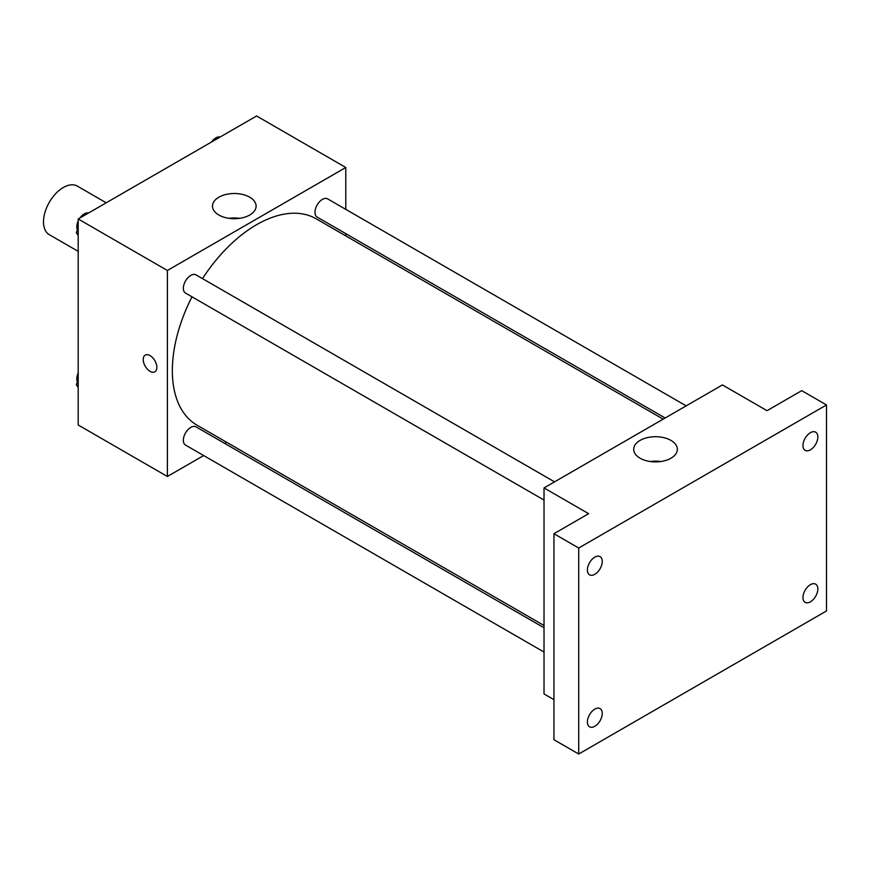 <?xml version="1.0" encoding="UTF-8"?>
<svg xmlns="http://www.w3.org/2000/svg" width="870" height="870" viewBox="0 0 870 870"><rect width="100%" height="100%" fill="white"/><g stroke="black" fill="none" stroke-linecap="round" stroke-linejoin="round"><path stroke-width="1.3" d="M106.227 202.797L77.343 186.126A28.036 16.182 120 0 0 55.734 193.629A28.036 16.182 120 0 0 43.5 221.85A28.036 16.182 120 0 0 49.307 234.683L78.191 251.354M203.667 455.543L167.388 476.488L78.191 424.984L78.191 218.979L256.596 115.982L345.792 167.486L345.792 209.365M226.657 442.275L224.688 443.406M191.998 296.833A119.146 68.784 120 0 0 172.347 370.62A119.146 68.784 120 0 0 197.022 425.169L544.022 625.508M663.168 419.144L316.169 218.805A119.146 68.784 120 0 0 202.514 278.617M345.792 233.638L345.792 235.911M167.388 476.488L167.388 270.483L345.792 167.486M686.158 405.866L327.664 198.893A10.516 6.068 120 0 0 319.562 201.709A10.516 6.068 120 0 0 314.973 212.291A10.516 6.068 120 0 0 317.148 217.098L665.137 418.002M544.022 627.781L196.044 426.865A10.516 6.068 120 0 0 187.942 429.682A10.516 6.068 120 0 0 183.352 440.263A10.516 6.068 120 0 0 185.527 445.081L544.022 652.054M544.022 500.065L185.527 293.092A10.516 6.068 -60 0 1 185.527 280.956A10.516 6.068 -60 0 1 196.044 274.887L554.538 481.86M167.388 270.483L78.191 218.979M218.859 215.02A21.826 12.593 180 0 1 212.476 206.103A21.826 12.593 180 0 1 234.291 193.51A21.826 12.593 180 0 1 256.117 206.103A21.826 12.593 180 0 1 242.643 217.75A21.826 12.593 180 0 1 218.859 215.02M156.861 367.401A9.635 5.568 60 0 1 154.871 371.816A9.635 5.568 60 0 1 145.225 366.248A9.635 5.568 60 0 1 145.225 355.123A9.635 5.568 60 0 1 152.652 357.711A9.635 5.568 60 0 1 156.861 367.401M154.871 371.816A9.635 5.568 60 0 1 145.236 366.248A9.635 5.568 60 0 1 145.236 355.123M229.006 218.326A21.826 12.593 180 0 1 239.587 218.326M553.94 699.654L544.022 693.934L544.022 487.929L722.426 384.931L767.035 410.683L801.727 390.652L826.5 404.952L826.5 610.957L578.713 754.018L553.94 739.717L553.94 533.712L588.631 513.681L544.022 487.929M578.713 754.018L578.713 548.013L553.94 533.712M578.713 548.013L826.5 404.952M640.102 458.218A21.826 12.593 180 0 1 633.708 449.301A21.826 12.593 180 0 1 655.523 436.707A21.826 12.593 180 0 1 677.349 449.301A21.826 12.593 180 0 1 663.875 460.948A21.826 12.593 180 0 1 640.102 458.218M650.238 461.524A21.826 12.593 180 0 1 660.819 461.524M810.394 449.844A10.516 6.068 -60 0 1 805.141 450.366A10.516 6.068 -60 0 1 803.521 441.949A10.516 6.068 -60 0 1 810.394 432.684A10.516 6.068 -60 0 1 815.647 432.162A10.516 6.068 -60 0 1 817.267 440.59A10.516 6.068 -60 0 1 810.394 449.844M594.819 574.309A10.516 6.068 -60 0 1 589.566 574.831A10.516 6.068 -60 0 1 587.957 566.403A10.516 6.068 -60 0 1 594.819 557.137A10.516 6.068 -60 0 1 600.082 556.615A10.516 6.068 -60 0 1 601.692 565.043A10.516 6.068 -60 0 1 594.819 574.309M594.819 726.298A10.516 6.068 -60 0 1 589.566 726.82A10.516 6.068 -60 0 1 587.957 718.392A10.516 6.068 -60 0 1 594.819 709.126A10.516 6.068 -60 0 1 600.082 708.604A10.516 6.068 -60 0 1 601.692 717.032A10.516 6.068 -60 0 1 594.819 726.298M810.394 601.833A10.516 6.068 -60 0 1 805.141 602.355A10.516 6.068 -60 0 1 803.521 593.927A10.516 6.068 -60 0 1 810.394 584.673A10.516 6.068 -60 0 1 815.647 584.151A10.516 6.068 -60 0 1 817.267 592.568A10.516 6.068 -60 0 1 810.394 601.833M78.191 235.433L76.321 232.768L78.191 227.94M82.672 216.402L95.776 208.833M78.191 233.845L76.321 232.768M78.191 220.969A10.516 6.068 120 0 0 76.799 226.766A10.516 6.068 120 0 0 77.441 229.876M88.348 212.943A10.516 6.068 120 0 0 79.909 217.989M214.292 140.407L227.396 132.838M219.969 136.96A10.516 6.068 120 0 0 211.53 141.995M78.191 387.422L76.321 384.757L78.191 379.929M78.191 385.834L76.321 384.757M78.191 372.958A10.516 6.068 120 0 0 76.799 378.754A10.516 6.068 120 0 0 77.441 381.865"/></g></svg>
